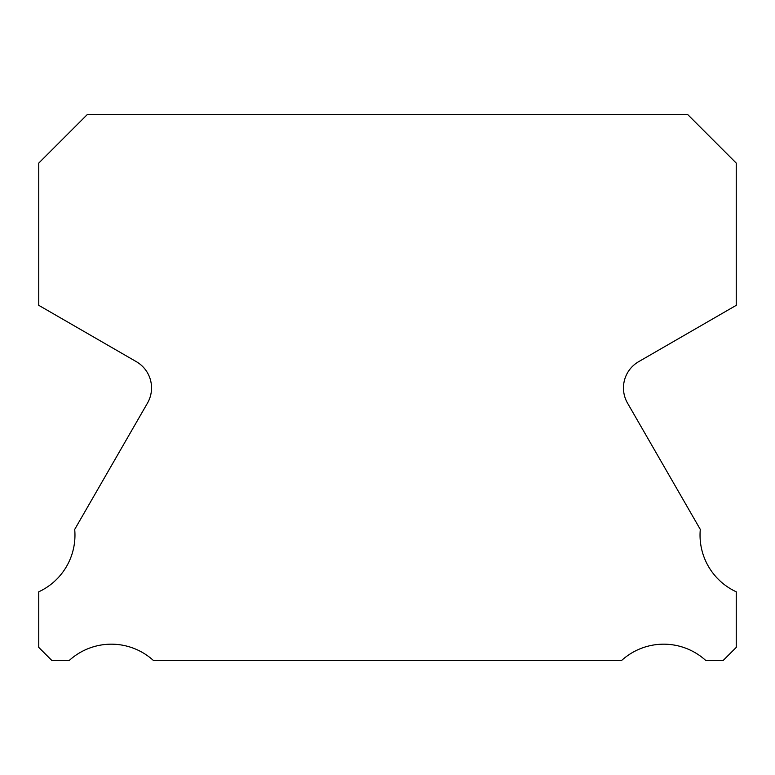<?xml version="1.0" encoding="UTF-8"?>
<svg xmlns="http://www.w3.org/2000/svg" width="775" height="775" viewBox="0 0 775 775"><rect width="100%" height="100%" fill="white"/><g stroke="black" fill="none" stroke-linecap="round" stroke-linejoin="round"><path stroke-width="1.16" d="M736.25 591.809A62.475 62.475 0 0 1 700.3 529.422L627.518 403.097A30.322 30.322 0 0 1 638.629 361.692L736.25 305.321L736.25 163.089L687.725 114.564L87.275 114.564L38.75 163.089L38.75 305.321L136.371 361.692A30.322 30.322 0 0 1 147.483 403.097L74.7 529.422A62.475 62.475 0 0 1 38.75 591.809L38.75 647.396L51.789 660.436L69.285 660.436A62.475 62.475 0 0 1 153.353 660.436L621.647 660.436A62.475 62.475 0 0 1 705.715 660.436L723.211 660.436L736.25 647.396L736.25 591.809"/></g></svg>
